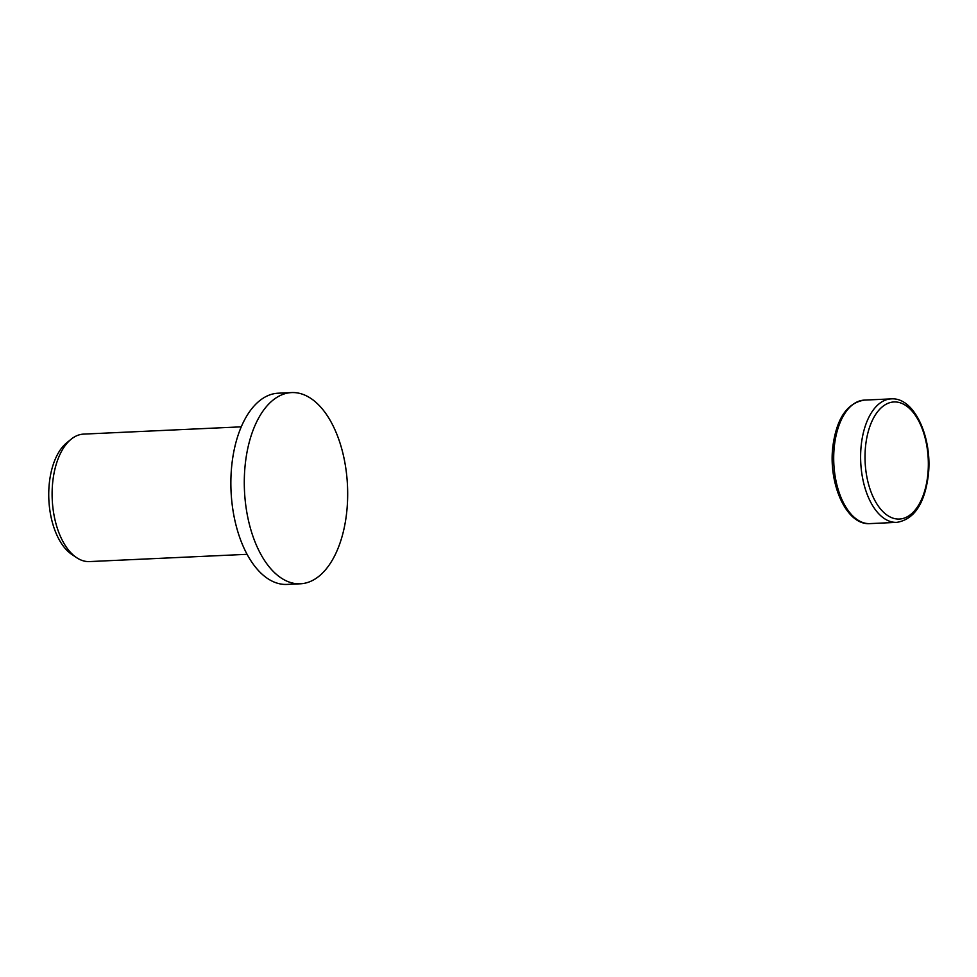 <?xml version="1.0" encoding="UTF-8"?>
<svg xmlns="http://www.w3.org/2000/svg" width="977" height="977" viewBox="0 0 977 977"><rect width="100%" height="100%" fill="white"/><g stroke="black" fill="none" stroke-linecap="round" stroke-linejoin="round"><path stroke-width="1.47" d="M291.573 392.583L278.152 393.206A95.709 51.561 87.4 0 0 230.963 477.191A95.709 51.561 87.4 0 0 271.887 581.022A95.709 51.561 87.4 0 0 286.969 584.417L300.391 583.794A95.709 51.561 87.4 0 0 347.58 499.809A95.709 51.561 87.4 0 0 306.656 395.978A95.709 51.561 87.4 0 0 291.573 392.583A95.709 51.561 87.4 0 0 244.384 476.568A95.709 51.561 87.4 0 0 285.308 580.399A95.709 51.561 87.4 0 0 300.391 583.794M241.234 426.839L83.643 434.106A63.798 34.378 87.4 0 0 71.162 439.198A63.798 34.378 87.4 0 0 52.233 499.43A63.798 34.378 87.4 0 0 76.621 557.659A63.798 34.378 87.4 0 0 79.467 559.32A63.798 34.378 87.4 0 0 89.518 561.58L247.108 554.313M71.162 439.198L66.692 442.825A60.122 32.388 87.4 0 0 48.85 499.577A60.122 32.388 87.4 0 0 71.834 554.447L76.621 557.659M861.335 444.254A61.807 33.303 87.4 0 0 887.104 520.179A61.807 33.303 87.4 0 0 896.849 522.365C913.91 519.459 924.352 504.181 928.15 476.52C933.072 439.125 914.826 396.967 891.158 398.885A61.807 33.303 87.4 0 0 861.335 444.254M890.145 516.98A58.62 31.582 87.4 0 0 927.661 476.031A58.62 31.582 87.4 0 0 903.212 404.026A58.62 31.582 87.4 0 0 865.695 444.975A58.62 31.582 87.4 0 0 890.145 516.98M869.933 523.611C846.265 525.528 828.02 483.371 832.929 445.964C836.739 418.315 847.169 403.025 864.242 400.118A61.807 33.303 87.4 0 0 834.419 445.488A61.807 33.303 87.4 0 0 860.2 521.413A61.807 33.303 87.4 0 0 869.933 523.611L896.849 522.365M891.158 398.885L864.242 400.118"/></g></svg>
